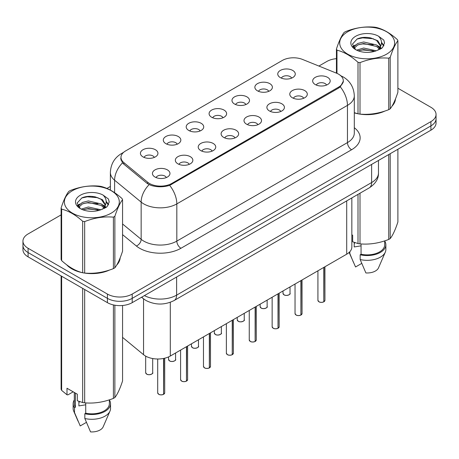 <?xml version="1.0" encoding="UTF-8"?>
<svg xmlns="http://www.w3.org/2000/svg" width="459" height="459" viewBox="0 0 459 459"><rect width="100%" height="100%" fill="white"/><g stroke="black" fill="none" stroke-linecap="round" stroke-linejoin="round"><path stroke-width="0.69" d="M257.43 90.807A8.767 5.06 180 0 1 255.692 89.379A8.767 5.06 180 0 1 258.595 83.09A8.767 5.06 180 0 1 269.823 83.653A8.767 5.06 180 0 1 271.562 89.379A8.767 5.06 180 0 1 257.43 90.807M268.756 91.335A5.261 3.035 0 0 0 267.345 89.855A5.261 3.035 0 0 0 262.164 89.086A5.261 3.035 0 0 0 258.497 91.335M234.543 104.021A8.767 5.06 180 0 1 232.799 102.592A8.767 5.06 180 0 1 235.702 96.304A8.767 5.06 180 0 1 246.936 96.866A8.767 5.06 180 0 1 248.675 102.592A8.767 5.06 180 0 1 234.543 104.021M245.869 104.549A5.261 3.035 0 0 0 244.458 103.068A5.261 3.035 0 0 0 239.277 102.3A5.261 3.035 0 0 0 235.61 104.549M211.651 117.24A8.767 5.06 180 0 1 209.912 115.806A8.767 5.06 180 0 1 212.815 109.517A8.767 5.06 180 0 1 224.044 110.08A8.767 5.06 180 0 1 225.788 115.806A8.767 5.06 180 0 1 211.651 117.24M222.976 117.762A5.261 3.035 0 0 0 221.565 116.282A5.261 3.035 0 0 0 216.384 115.513A5.261 3.035 0 0 0 212.718 117.762M188.764 130.454A8.767 5.06 180 0 1 187.025 129.019A8.767 5.06 180 0 1 189.928 122.731A8.767 5.06 180 0 1 201.157 123.299A8.767 5.06 180 0 1 202.895 129.019A8.767 5.06 180 0 1 188.764 130.454M200.09 130.976A5.261 3.035 0 0 0 198.678 129.501A5.261 3.035 0 0 0 193.497 128.727A5.261 3.035 0 0 0 189.831 130.976M165.871 143.667A8.767 5.06 180 0 1 164.133 142.238A8.767 5.06 180 0 1 167.036 135.95A8.767 5.06 180 0 1 178.27 136.512A8.767 5.06 180 0 1 180.008 142.238A8.767 5.06 180 0 1 165.871 143.667M177.203 144.195A5.261 3.035 0 0 0 175.791 142.715A5.261 3.035 0 0 0 170.61 141.946A5.261 3.035 0 0 0 166.938 144.195M142.984 156.88A8.767 5.06 180 0 1 141.246 155.452A8.767 5.06 180 0 1 144.149 149.164A8.767 5.06 180 0 1 155.377 149.726A8.767 5.06 180 0 1 157.116 155.452A8.767 5.06 180 0 1 142.984 156.88M154.31 157.408A5.261 3.035 0 0 0 152.899 155.928A5.261 3.035 0 0 0 147.718 155.159A5.261 3.035 0 0 0 144.051 157.408M280.317 77.594A8.767 5.06 180 0 1 278.579 76.16A8.767 5.06 180 0 1 281.482 69.871A8.767 5.06 180 0 1 292.716 70.439A8.767 5.06 180 0 1 294.454 76.16A8.767 5.06 180 0 1 280.317 77.594M291.649 78.116A5.261 3.035 0 0 0 290.237 76.642A5.261 3.035 0 0 0 285.056 75.867A5.261 3.035 0 0 0 281.384 78.116M292.343 97.75A8.767 5.06 180 0 1 290.604 96.315A8.767 5.06 180 0 1 293.508 90.027A8.767 5.06 180 0 1 304.736 90.595A8.767 5.06 180 0 1 306.474 96.315A8.767 5.06 180 0 1 292.343 97.75M303.669 98.272A5.261 3.035 0 0 0 302.257 96.797A5.261 3.035 0 0 0 297.076 96.029A5.261 3.035 0 0 0 293.41 98.272M269.45 110.963A8.767 5.06 180 0 1 267.712 109.535A8.767 5.06 180 0 1 270.615 103.246A8.767 5.06 180 0 1 281.849 103.809A8.767 5.06 180 0 1 283.587 109.535A8.767 5.06 180 0 1 269.45 110.963M280.782 111.491A5.261 3.035 0 0 0 279.37 110.011A5.261 3.035 0 0 0 274.189 109.242A5.261 3.035 0 0 0 270.517 111.491M246.563 124.177A8.767 5.06 180 0 1 244.825 122.748A8.767 5.06 180 0 1 247.728 116.46A8.767 5.06 180 0 1 258.956 117.022A8.767 5.06 180 0 1 260.695 122.748A8.767 5.06 180 0 1 246.563 124.177M257.889 124.705A5.261 3.035 0 0 0 256.478 123.224A5.261 3.035 0 0 0 251.297 122.455A5.261 3.035 0 0 0 247.631 124.705M223.676 137.396A8.767 5.06 180 0 1 221.938 135.962A8.767 5.06 180 0 1 224.835 129.673A8.767 5.06 180 0 1 236.069 130.236A8.767 5.06 180 0 1 237.808 135.962A8.767 5.06 180 0 1 223.676 137.396M235.002 137.918A5.261 3.035 0 0 0 233.591 136.438A5.261 3.035 0 0 0 228.41 135.669A5.261 3.035 0 0 0 224.744 137.918M200.784 150.609A8.767 5.06 180 0 1 199.045 149.181A8.767 5.06 180 0 1 201.949 142.887A8.767 5.06 180 0 1 213.183 143.455A8.767 5.06 180 0 1 214.921 149.181A8.767 5.06 180 0 1 200.784 150.609M212.115 151.131A5.261 3.035 0 0 0 210.704 149.657A5.261 3.035 0 0 0 205.523 148.888A5.261 3.035 0 0 0 201.851 151.131M177.897 163.823A8.767 5.06 180 0 1 176.158 162.394A8.767 5.06 180 0 1 179.062 156.106A8.767 5.06 180 0 1 190.29 156.668A8.767 5.06 180 0 1 192.028 162.394A8.767 5.06 180 0 1 177.897 163.823M189.223 164.351A5.261 3.035 0 0 0 187.811 162.87A5.261 3.035 0 0 0 182.63 162.102A5.261 3.035 0 0 0 178.964 164.351M155.004 177.036A8.767 5.06 180 0 1 153.266 175.608A8.767 5.06 180 0 1 156.169 169.319A8.767 5.06 180 0 1 167.403 169.882A8.767 5.06 180 0 1 169.142 175.608A8.767 5.06 180 0 1 155.004 177.036M166.336 177.564A5.261 3.035 0 0 0 164.924 176.084A5.261 3.035 0 0 0 159.743 175.315A5.261 3.035 0 0 0 156.077 177.564M315.23 84.536A8.767 5.06 180 0 1 313.491 83.102A8.767 5.06 180 0 1 316.394 76.814A8.767 5.06 180 0 1 327.628 77.376A8.767 5.06 180 0 1 329.367 83.102A8.767 5.06 180 0 1 315.23 84.536M326.556 85.058A5.261 3.035 0 0 0 325.144 83.578A5.261 3.035 0 0 0 319.963 82.809A5.261 3.035 0 0 0 316.297 85.058M336.55 73.188A15.778 9.105 180 0 1 338.656 74.209A15.778 9.105 180 0 1 343.28 80.646A15.778 9.105 180 0 1 338.656 87.09L171.741 183.457A15.778 9.105 180 0 1 147.66 182.24L123.838 162.595A15.778 9.105 180 0 1 120.987 157.374A15.778 9.105 180 0 1 125.605 150.931L282.325 60.45A15.778 9.105 180 0 1 302.527 59.435L336.55 73.188M351.841 197.927L351.841 247.034A17.528 10.121 180 0 1 346.706 254.188L170.3 356.035A17.528 10.121 180 0 1 143.547 354.681L122.564 337.382M66.658 264.768A28.338 16.363 0 0 0 71.799 268.831A28.338 16.363 0 0 0 82.356 272.68M343.401 81.077L340.308 86.854L338.782 87.962L169.675 185.367C163.421 187.255 157.167 187.255 150.913 185.367L147.373 183.577L123.551 163.932L122.49 162.859L120.7 158.309M61.104 214.887L28.085 233.952A17.528 10.121 0 0 0 22.95 241.113L22.95 249.696A17.528 10.121 0 0 0 28.085 256.856L107.412 302.653L107.412 298.361A17.528 10.121 0 0 0 132.203 298.361L430.915 125.898A17.528 10.121 0 0 0 436.05 118.743A17.528 10.121 0 0 1 430.915 125.898L132.203 298.361A17.528 10.121 0 0 1 107.412 298.361L28.085 252.559L107.412 298.361L107.412 294.064A17.528 10.121 0 0 0 132.203 294.064L430.915 121.606A17.528 10.121 0 0 0 436.05 114.446A17.528 10.121 0 0 0 430.915 107.291L397.896 88.226M22.95 245.404A17.528 10.121 0 0 0 28.085 252.559A17.528 10.121 0 0 1 22.95 245.404M354.302 112.88A28.338 16.363 0 0 0 357.687 113.717M359.03 113.97A28.338 16.363 0 0 0 385.015 111.003M391.98 106.201A28.338 16.363 0 0 0 395.48 98.926M83.699 272.933A28.338 16.363 0 0 0 109.684 269.967M116.649 265.159A28.338 16.363 0 0 0 120.155 257.883M336.436 58.654A17.528 10.121 0 0 0 326.797 61.495L318.902 66.05M110.378 186.44L106.93 188.437M93.005 196.475L92.523 196.75M22.95 241.113A17.528 10.121 0 0 0 28.085 248.267L107.412 294.064M119.983 259.169A28.338 16.363 0 0 0 119.879 258.733M395.308 100.205A28.338 16.363 0 0 0 395.21 99.775M107.412 302.653A17.528 10.121 0 0 0 132.203 302.653L430.915 130.19A17.528 10.121 0 0 0 436.05 123.035L436.05 114.446M323.773 301.861C321.69 302.533 320.089 302.515 318.976 301.804L317.921 300.318A3.506 2.025 0 0 0 318.948 301.747A3.506 2.025 0 0 0 323.796 301.81L323.715 301.856A3.391 1.956 180 0 1 319.034 301.798M323.796 301.666L324.014 267.293M323.796 301.81L323.796 267.413M300.886 315.081C298.803 315.746 297.202 315.729 296.084 315.017L295.034 313.531A3.506 2.025 0 0 0 296.061 314.966A3.506 2.025 0 0 0 300.909 315.023L300.829 315.069A3.391 1.956 180 0 1 296.141 315.012M300.909 314.88L301.121 280.506M300.909 315.023L300.909 280.633M277.993 328.294C275.911 328.965 274.316 328.942 273.197 328.231L272.147 326.745A3.506 2.025 0 0 0 273.174 328.179A3.506 2.025 0 0 0 278.016 328.242L277.942 328.283A3.391 1.956 180 0 1 273.254 328.225M278.016 328.093L278.234 293.72M278.016 328.242L278.016 293.846M255.106 341.507C253.024 342.179 251.423 342.156 250.304 341.444L249.254 339.964A3.506 2.025 0 0 0 250.281 341.393A3.506 2.025 0 0 0 255.129 341.456L255.049 341.502A3.391 1.956 180 0 1 250.367 341.439M255.129 341.312L255.347 306.933M255.129 341.456L255.129 307.06M232.214 354.721C230.137 355.392 228.536 355.375 227.417 354.664L226.367 353.178A3.506 2.025 0 0 0 227.394 354.606A3.506 2.025 0 0 0 232.243 354.669L232.162 354.715A3.391 1.956 180 0 1 227.475 354.658M232.243 354.526L232.455 320.152M232.243 354.669L232.243 320.273M347.744 31.746A27.46 15.853 -0 0 0 347.744 54.168A27.46 15.853 -0 0 0 386.581 54.168A27.46 15.853 -0 0 0 386.581 31.746A27.46 15.853 -0 0 0 347.744 31.746M354.302 112.656L358.003 113.803A31.551 18.217 -0 0 0 359.999 114.113C369.541 114.945 379.117 113.465 388.733 109.667A31.551 18.217 -0 0 0 389.479 109.253A31.551 18.217 -0 0 0 390.196 108.823C392.749 105.627 395.314 100.096 397.896 92.236L397.896 40.748A31.551 18.217 -0 0 0 397.356 39.594C390.328 33.232 383.317 29.181 376.328 27.454A31.551 18.217 -0 0 0 374.326 27.144C364.71 26.324 355.134 27.804 345.598 31.591A31.551 18.217 -0 0 0 344.852 32.004A31.551 18.217 -0 0 0 344.135 32.434C341.559 35.676 338.994 41.207 336.436 49.021A31.551 18.217 -0 0 0 336.975 50.174L336.975 73.36M358.003 113.803L358.003 62.315C350.974 55.952 343.963 51.901 336.975 50.174M358.003 62.315A31.551 18.217 -0 0 0 359.999 62.625L359.999 114.113M388.733 109.667L388.733 58.184C379.197 57.346 369.621 58.827 359.999 62.625M388.733 58.184A31.551 18.217 -0 0 0 389.479 57.765A31.551 18.217 -0 0 0 390.196 57.341L390.196 108.823M376.254 50.811L363.706 48.034L356.591 50.14M374.504 51.379L363.706 49.549L358.192 50.829M380.178 49.239L380.058 48.918M379.685 48.155L376.609 44.982L363.706 41.976L357.722 43.467L354.262 46.422L353.809 48.023M379.191 48.912L376.609 46.497L363.706 43.49L357.722 44.982L354.084 48.321M378.021 50.22L380.069 47.38L380.522 45.384L377.837 40.742L370.505 37.913C365.507 36.898 361.061 37.248 357.171 38.975L352.466 44.098L355.622 49.589M379.817 49.429L380.522 46.583M380.482 45.98L376.609 40.438L370.855 37.982M355.622 36.295A16.323 9.427 -0 0 0 355.622 49.624A16.323 9.427 -0 0 0 376.03 50.874L382.393 47.788L384.539 42.957L383.804 40.076L378.457 36.152A16.323 9.427 -0 0 0 355.622 36.295M378.457 36.152C381.859 39.606 382.393 43.347 380.069 47.375M336.436 73.142L336.436 49.021M397.896 40.748C395.337 43.949 392.772 49.474 390.196 57.341M373.305 50.874L362.667 49.962L358.433 50.731M381.079 48.723L380.327 48.12M379.88 47.793L379.117 47.3M373.305 44.81L362.667 43.903L358.433 44.672M354.342 46.273L353.097 47.042M383.73 45.98L381.492 43.037M373.351 38.768L362.667 37.845L356.976 39.061M384.539 43.106L383.804 40.076M381.561 48.402L380.465 47.466M380.138 47.22L377.522 45.653M355.375 44.999L352.816 46.485M383.913 45.619L381.486 42.274M72.419 190.709A27.46 15.853 -0 0 0 72.419 213.131A27.46 15.853 -0 0 0 111.256 213.131A27.46 15.853 -0 0 0 111.256 190.709A27.46 15.853 -0 0 0 72.419 190.709M69.521 190.967A31.551 18.217 -0 0 0 68.804 191.397C66.228 194.639 63.663 200.164 61.104 207.984A31.551 18.217 -0 0 0 61.644 209.138L61.644 260.62C68.638 266.966 75.643 271.017 82.672 272.761A31.551 18.217 -0 0 0 84.674 273.071C94.21 273.908 103.786 272.422 113.402 268.63A31.551 18.217 -0 0 0 114.148 268.211A31.551 18.217 -0 0 0 114.865 267.781C117.418 264.585 119.988 259.06 122.564 251.193L122.564 199.711A31.551 18.217 -0 0 0 122.025 198.558C114.997 192.189 107.991 188.144 100.997 186.417A31.551 18.217 -0 0 0 99.001 186.107C89.379 185.281 79.803 186.767 70.267 190.548A31.551 18.217 -0 0 0 69.521 190.967M82.672 272.761L82.672 221.278C75.643 214.91 68.638 210.865 61.644 209.138M82.672 221.278A31.551 18.217 -0 0 0 84.674 221.588L84.674 273.071M113.402 268.63L113.402 217.141C103.866 216.309 94.29 217.79 84.674 221.588M113.402 217.141A31.551 18.217 -0 0 0 114.148 216.728A31.551 18.217 -0 0 0 114.865 216.298L114.865 267.781M61.104 207.984L61.104 259.467A31.551 18.217 -0 0 0 61.644 260.62M100.923 209.769L88.38 206.998L81.26 209.097M99.173 210.337L88.38 208.512L82.861 209.792M104.847 208.202L104.727 207.881M104.354 207.118L101.278 203.945L88.38 200.939L82.39 202.43L78.931 205.38L78.483 206.986M103.86 207.875L101.278 205.46L88.38 202.453L82.39 203.945L78.753 207.279M102.69 209.184L104.738 206.343L105.191 204.341L102.506 199.705L95.174 196.877C90.176 195.855 85.735 196.211 81.84 197.932L77.135 203.062L80.291 208.552M104.486 208.392L105.191 205.546M105.151 204.938L101.278 199.401L95.524 196.94M80.291 195.253A16.323 9.427 -0 0 0 80.291 208.581A16.323 9.427 -0 0 0 100.699 209.832L107.062 206.745L109.208 201.92L108.479 199.04L103.126 195.109A16.323 9.427 -0 0 0 80.291 195.253M103.126 195.109C106.528 198.569 107.062 202.31 104.738 206.332M122.564 199.711C120.006 202.907 117.441 208.438 114.865 216.298M97.974 209.832L87.336 208.92L83.108 209.694M105.748 207.68L105.002 207.084M104.549 206.757L103.791 206.257M97.974 203.773L87.336 202.861L83.108 203.63M79.017 205.23L77.766 205.999M108.399 204.944L106.161 201.994M98.019 197.726L87.336 196.802L81.645 198.024M109.208 202.069L108.479 199.04M106.23 207.365L105.134 206.424M104.807 206.183L102.191 204.616M80.044 203.962L77.485 205.448M108.588 204.582L106.155 201.237M354.302 112.69A28.045 16.191 0 0 0 354.813 112.839M362.375 114.251A28.045 16.191 0 0 0 383.15 111.606M392.617 105.1A28.045 16.191 0 0 0 395.067 99.953M354.887 242.627A13.208 7.625 0 0 0 354.216 243.93M354.216 242.392L354.216 246.948L361.061 245.835M351.841 234.784L352.655 235.249L352.655 241.79L358.003 243.568A31.551 18.217 0 0 0 359.999 243.878C369.541 244.71 379.117 243.23 388.733 239.432A31.551 18.217 0 0 0 390.196 238.588C392.749 235.392 395.314 229.861 397.896 222.001L397.896 149.255M361.061 243.947L361.061 254.252A17.528 10.121 0 0 0 384.694 244.762L384.694 240.877M361.061 254.252L360.16 254.768A18.699 10.792 0 0 0 385.864 244.762A18.699 10.792 0 0 0 384.694 241.004M360.16 254.768L360.16 259.542A18.699 10.792 0 0 0 385.308 252.152A18.699 10.792 0 0 0 385.864 249.535L385.864 244.762M360.16 259.542L365.88 272.939A11.687 6.747 0 0 0 378.503 267.867L385.308 252.152M388.733 239.432L388.733 154.545M390.196 153.702L390.196 238.588M359.999 193.216L359.999 243.878M358.003 243.568L358.003 194.369M361.715 263.414L355.553 266.972L349.144 252.427A18.699 10.792 0 0 0 349.833 253.58L349.833 251.739M353.396 262.25L349.833 253.58M67.834 265.641A28.045 16.191 0 0 0 72.006 268.71A28.045 16.191 0 0 0 79.487 271.797M87.044 273.214A28.045 16.191 0 0 0 107.819 270.563M117.286 264.057A28.045 16.191 0 0 0 119.736 258.916M79.556 401.591A13.208 7.625 0 0 0 78.891 402.887M78.891 401.355L78.891 405.911L85.73 404.798M73.193 391.825L67.949 394.849L66.991 394.786L66.991 388.245L77.324 394.212L77.324 400.753L82.672 402.532A31.551 18.217 0 0 0 84.674 402.836C94.21 403.673 103.786 402.193 113.402 398.395A31.551 18.217 0 0 0 114.865 397.551C117.418 394.35 119.988 388.825 122.564 380.959L122.564 305.493M85.73 402.91L85.73 413.209A17.528 10.121 0 0 0 109.362 403.725L109.362 399.841M85.73 413.209L84.829 413.731A18.699 10.792 0 0 0 110.533 403.725A18.699 10.792 0 0 0 109.362 399.967M84.829 413.731L84.829 418.505A18.699 10.792 0 0 0 109.976 411.109A18.699 10.792 0 0 0 110.533 408.493L110.533 403.725M84.829 418.505L90.549 431.896A11.687 6.747 0 0 0 103.172 426.83L109.976 411.109M113.402 398.395L113.402 304.919M114.865 305.206L114.865 397.551M84.674 289.526L84.674 402.836M82.672 402.532L82.672 288.372M61.644 276.226L61.644 390.385L66.991 394.786M61.644 390.385A31.551 18.217 0 0 1 61.104 389.232L61.104 275.922M74.306 392.468L74.306 403.725A17.528 10.121 0 0 0 75.402 407.248L75.402 393.105M74.306 399.967A18.699 10.792 0 0 0 73.136 403.725A18.699 10.792 0 0 0 74.501 407.77L75.402 407.248M73.136 403.725L73.136 408.493A18.699 10.792 0 0 0 73.692 411.109A18.699 10.792 0 0 0 74.501 412.538L74.501 407.77M86.384 422.378L80.222 425.935L74.501 412.538M209.327 367.94C207.244 368.606 205.643 368.588 204.53 367.877L203.475 366.391A3.506 2.025 0 0 0 204.502 367.825A3.506 2.025 0 0 0 209.35 367.883L209.27 367.929A3.391 1.956 180 0 1 204.588 367.871M209.35 367.739L209.568 333.366M209.35 367.883L209.35 333.492M186.44 381.154C184.357 381.825 182.757 381.802 181.638 381.09L180.588 379.604A3.506 2.025 0 0 0 181.615 381.039A3.506 2.025 0 0 0 186.463 381.102L186.383 381.148A3.391 1.956 180 0 1 181.695 381.085M186.463 380.953L186.681 346.579M186.463 381.102L186.463 346.706M163.547 394.367C161.465 395.038 159.87 395.015 158.751 394.304L157.701 392.824A3.506 2.025 0 0 0 158.728 394.252A3.506 2.025 0 0 0 163.57 394.315L163.496 394.361A3.391 1.956 180 0 1 158.808 394.298M163.57 394.172L163.788 358.41M163.57 394.315L163.57 358.456M123.838 162.595L123.838 164.173M147.66 182.24L147.66 183.801M171.741 183.457L171.741 184.403M338.656 87.09L338.656 88.03M346.706 200.893L346.706 254.188M143.547 298.855L143.547 354.681M170.3 302.292L170.3 356.035M354.302 127.705A29.215 16.868 180 0 1 351.588 149.749L180.955 248.267A5.841 3.374 60 0 1 176.824 241.113L347.457 142.594A23.375 13.495 0 0 0 354.302 133.053L354.302 95.839A23.375 13.495 180 0 1 347.457 105.381A20.448 11.808 -120 0 0 340.308 86.854M180.955 248.267A29.215 16.868 180 0 1 139.639 248.267A29.215 16.868 180 0 1 136.363 246.013L122.564 234.635M149.118 184.656A20.448 13.678 129.5 0 0 141.148 202.098L141.148 239.311A23.375 13.495 0 0 0 143.77 241.113A23.375 13.495 0 0 0 176.824 241.113L176.824 203.899A23.375 13.495 180 0 1 143.77 203.899A23.375 13.495 180 0 1 141.148 202.098L114.607 180.209A23.375 13.495 180 0 1 110.378 172.469L110.378 190.101M169.675 185.367A20.448 11.808 60 0 1 176.824 203.899L347.457 105.381L347.457 142.594A5.841 3.374 60 0 0 351.588 149.749M123.012 152.91A20.448 11.808 -120 0 0 121.463 153.57C114.469 157.764 110.774 164.064 110.378 172.469M122.49 162.859A20.448 13.678 129.5 0 0 114.607 180.209L114.607 192.677M132.203 294.064L132.203 302.653M430.915 121.606L430.915 130.19M28.085 248.267L28.085 256.856M122.564 223.981L141.148 239.311A5.841 3.907 -50.5 0 1 136.363 246.013M144.407 295.602A23.375 13.495 0 0 0 176.617 295.137L371.629 182.55A23.375 13.495 0 0 0 378.474 173.009C378.646 178.809 375.554 183.772 369.208 187.897L174.196 300.49A11.687 6.747 60 0 0 176.617 295.137L176.617 277.012M371.629 164.42L371.629 182.55A11.687 6.747 60 0 1 369.208 187.897M141.877 297.065A11.687 7.814 129.5 0 0 143.082 298.482L141.573 297.243M324.014 301.683A3.506 2.025 0 0 0 324.932 300.318L324.932 266.759M284.035 294.81A3.506 2.025 0 0 0 287.856 295.246A3.506 2.025 0 0 0 290.019 293.376C291.19 294.265 286.341 296.422 284.064 294.862L283.008 293.376A3.506 2.025 0 0 0 284.035 294.81M288.952 294.833A3.391 1.956 180 0 1 284.121 294.856M301.121 314.903A3.506 2.025 0 0 0 302.045 313.531L302.045 279.973M278.234 328.116A3.506 2.025 0 0 0 279.158 326.745L279.158 293.186M255.347 341.33A3.506 2.025 0 0 0 256.265 339.964L256.265 306.405M232.455 354.543A3.506 2.025 0 0 0 233.379 353.178L233.379 319.619M261.148 308.023A3.506 2.025 0 0 0 264.969 308.459A3.506 2.025 0 0 0 267.132 306.589C268.303 307.478 263.449 309.636 261.171 308.075L260.121 306.589A3.506 2.025 0 0 0 261.148 308.023M266.065 308.046A3.391 1.956 180 0 1 261.228 308.069M238.261 321.237A3.506 2.025 0 0 0 242.082 321.679A3.506 2.025 0 0 0 244.245 319.808C245.41 320.692 240.562 322.849 238.284 321.289L237.234 319.808A3.506 2.025 0 0 0 238.261 321.237M243.172 321.26A3.391 1.956 180 0 1 238.341 321.283M215.369 334.45A3.506 2.025 0 0 0 219.19 334.892A3.506 2.025 0 0 0 221.353 333.022C222.523 333.905 217.669 336.063 215.391 334.508L214.342 333.022A3.506 2.025 0 0 0 215.369 334.45M220.286 334.473A3.391 1.956 180 0 1 215.455 334.502M209.568 367.762A3.506 2.025 0 0 0 210.486 366.391L210.486 332.832M186.681 380.976A3.506 2.025 0 0 0 187.599 379.604L187.599 346.046M163.788 394.189A3.506 2.025 0 0 0 164.712 392.824L164.712 358.204M192.482 347.67A3.506 2.025 0 0 0 196.303 348.106A3.506 2.025 0 0 0 198.466 346.235C199.636 347.124 194.782 349.282 192.505 347.721L191.455 346.235A3.506 2.025 0 0 0 192.482 347.67M197.399 347.692A3.391 1.956 180 0 1 192.562 347.715M169.589 360.883A3.506 2.025 0 0 0 173.41 361.319A3.506 2.025 0 0 0 175.579 359.449C176.744 360.338 171.895 362.495 169.618 360.935L168.562 359.449A3.506 2.025 0 0 0 169.589 360.883M174.506 360.906A3.391 1.956 180 0 1 169.675 360.929M146.702 374.096A3.506 2.025 0 0 0 150.523 374.538A3.506 2.025 0 0 0 152.686 372.668C153.857 373.551 149.003 375.709 146.725 374.148L145.675 372.668A3.506 2.025 0 0 0 146.702 374.096M151.619 374.119A3.391 1.956 180 0 1 146.782 374.142M120.987 157.374L120.987 160.122M343.28 80.646L343.28 82.224M354.302 95.839C353.906 87.439 350.211 81.134 343.223 76.94L340.274 75.5M123.672 152.29L121.463 153.57M174.196 300.49C164.792 305.212 155.389 305.212 145.985 300.49L143.082 298.482M378.474 173.009L378.474 160.466M317.921 300.318L317.921 270.804M324.932 300.318L323.991 301.741M290.019 293.376L290.019 286.915M283.008 293.376L283.008 290.96M295.034 313.531L295.034 284.023M302.045 313.531L301.098 314.954M272.147 326.745L272.147 297.237M279.158 326.745L278.211 328.168M249.254 339.964L249.254 310.45M256.265 339.964L255.324 341.381M226.367 353.178L226.367 323.664M233.379 353.178L232.432 354.6M267.132 306.589L267.132 300.129M260.121 306.589L260.121 304.179M244.245 319.808L244.245 313.342M237.234 319.808L237.234 317.393M221.353 333.022L221.353 326.561M214.342 333.022L214.342 330.606M395.21 100.641L395.21 99.597M119.879 259.605L119.879 258.56M78.064 421.207L73.692 411.109M203.475 366.391L203.475 336.883M210.486 366.391L209.545 367.814M180.588 379.604L180.588 350.097M187.599 379.604L186.652 381.027M157.701 392.824L157.701 359.001M164.712 392.824L163.765 394.241M198.466 346.235L198.466 339.775M191.455 346.235L191.455 343.82M175.579 359.449L175.579 352.988M168.562 359.449L168.562 356.913M152.686 372.668L152.686 358.542M145.675 372.668L145.675 356.127"/></g></svg>
